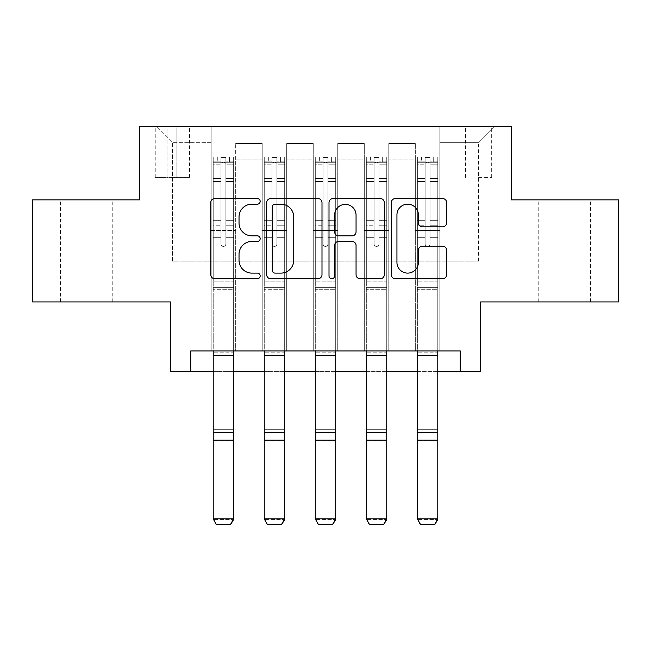 <?xml version="1.0" encoding="UTF-8"?>
<svg xmlns="http://www.w3.org/2000/svg" width="651" height="651" viewBox="0 0 651 651"><rect width="100%" height="100%" fill="white"/><g stroke="black" fill="none" stroke-linecap="round" stroke-linejoin="round"><path stroke-width="0.49" stroke-dasharray="3.25 2.44" d="M260.172 201.371A2.807 2.807 0 0 0 257.373 198.571L214.789 198.571A4.004 4.004 0 0 0 210.778 202.575L210.778 274.714A4.004 4.004 0 0 0 214.789 278.718L257.373 278.718A2.807 2.807 0 0 0 260.172 275.918A2.807 2.807 0 0 0 257.373 273.111L251.856 273.111A12.825 12.825 0 0 1 239.031 260.286L239.031 254.272A12.825 12.825 0 0 1 251.856 241.448L257.373 241.448A2.807 2.807 0 0 0 260.172 238.64A2.807 2.807 0 0 0 257.373 235.841L251.856 235.841A12.825 12.825 0 0 1 239.031 223.016L239.031 217.003A12.825 12.825 0 0 1 251.856 204.178L257.373 204.178A2.807 2.807 0 0 0 260.172 201.371M564.352 199.857L538.222 199.857L564.352 199.857M564.352 301.926L538.222 301.926L564.352 301.926M86.648 199.857L60.519 199.857L86.648 199.857M86.648 301.926L60.519 301.926L86.648 301.926M478.607 126.367L491.676 126.367L478.607 126.367M478.607 177.398L491.676 177.398L478.607 177.398M618.45 199.857L618.45 301.926L480.65 301.926L480.65 371.339L170.35 371.339L170.35 301.926L32.55 301.926L32.55 199.857L139.729 199.857L139.729 126.367L511.271 126.367L511.271 199.857L618.45 199.857M190.767 371.339L190.767 350.922L190.767 371.339L190.767 350.922L460.233 350.922L190.767 350.922L460.233 350.922L460.233 371.339M211.176 350.922L235.678 350.922L211.176 350.922L235.678 350.922L211.176 350.922L211.176 126.367L156.061 126.367L494.939 126.367L439.824 126.367L439.824 350.922L415.322 350.922L439.824 350.922L415.322 350.922L439.824 350.922L439.824 126.367L439.824 230.478L439.824 142.699L478.607 142.699L439.824 142.699L439.824 126.367L211.176 126.367L211.176 230.478L235.678 230.478L235.678 159.845L235.678 350.922L235.678 143.513L235.678 350.922L235.678 230.478L211.176 230.478L211.176 142.699L172.393 142.699L211.176 142.699L211.176 126.367L211.176 350.922M262.215 350.922L286.709 350.922L262.215 350.922L286.709 350.922L262.215 350.922L262.215 143.513L235.678 143.513L262.215 143.513L262.215 350.922L262.215 230.478L286.709 230.478L286.709 159.845L286.709 350.922L286.709 143.513L286.709 350.922L286.709 230.478L262.215 230.478L262.215 159.845L262.215 350.922M313.253 350.922L337.747 350.922L313.253 350.922L337.747 350.922L313.253 350.922L313.253 143.513L286.709 143.513L286.709 159.845L286.709 143.513L313.253 143.513L313.253 350.922L313.253 230.478L337.747 230.478L337.747 159.845L337.747 350.922L337.747 143.513L337.747 350.922L337.747 230.478L313.253 230.478L313.253 159.845L313.253 230.478L337.747 230.478L313.253 230.478L313.253 350.922M364.291 350.922L388.785 350.922L364.291 350.922L388.785 350.922L364.291 350.922L364.291 143.513L337.747 143.513L337.747 159.845L337.747 143.513L364.291 143.513L364.291 350.922L364.291 230.478L388.785 230.478L388.785 159.845L388.785 350.922L388.785 143.513L388.785 350.922L388.785 230.478L364.291 230.478L364.291 159.845L364.291 230.478L388.785 230.478L364.291 230.478L364.291 350.922M167.901 126.367L155.239 126.367L167.901 126.367L167.901 177.398L155.239 177.398L176.885 177.398L167.901 177.398L167.901 126.367M176.885 126.367L189.539 126.367L176.885 126.367L176.885 177.398L189.539 177.398L176.885 177.398L176.885 126.367M213.219 371.339L233.636 371.339M264.257 371.339L284.674 371.339M315.296 371.339L335.704 371.339M366.326 371.339L386.743 371.339M417.364 371.339L437.781 371.339M172.393 261.1L172.393 142.699L156.061 126.367L172.393 142.699L172.393 261.1L478.607 261.1L172.393 261.1M478.607 261.1L478.607 142.699L478.607 261.1M415.322 230.478L439.824 230.478L439.824 350.922L439.824 230.478L415.322 230.478L415.322 159.845L415.322 230.478L439.824 230.478L415.322 230.478L415.322 350.922L415.322 143.513L388.785 143.513L388.785 159.845L388.785 143.513L415.322 143.513L415.322 350.922L415.322 230.478M211.176 230.478L235.678 230.478L211.176 230.478M262.215 143.513L235.678 143.513L262.215 143.513L262.215 159.845L262.215 143.513M262.215 230.478L286.709 230.478L262.215 230.478M313.253 159.845L313.253 143.513L313.253 159.845L286.709 159.845L313.253 159.845M364.291 159.845L364.291 143.513L364.291 159.845L337.747 159.845L364.291 159.845M415.322 159.845L415.322 143.513L415.322 159.845L388.785 159.845L415.322 159.845M313.253 143.513L286.709 143.513L313.253 143.513M364.291 143.513L337.747 143.513L364.291 143.513M415.322 143.513L388.785 143.513L415.322 143.513M494.939 126.367L478.607 142.699L494.939 126.367M321.993 274.714L321.993 202.575A4.004 4.004 0 0 0 317.989 198.571L270.694 198.571A4.004 4.004 0 0 0 266.69 202.575L266.69 274.714A4.004 4.004 0 0 0 270.694 278.718L317.989 278.718A4.004 4.004 0 0 0 321.993 274.714M275.104 204.178A2.807 2.807 0 0 0 272.297 206.985L272.297 270.303A2.807 2.807 0 0 0 275.104 273.111L280.915 273.111A12.825 12.825 0 0 0 293.739 260.286L293.739 217.003A12.825 12.825 0 0 0 280.915 204.178L275.104 204.178M333.011 198.571L380.306 198.571A4.004 4.004 0 0 1 384.31 202.575L384.31 274.714A4.004 4.004 0 0 1 380.306 278.718L360.068 278.718A4.004 4.004 0 0 1 356.056 274.714L356.056 245.46A4.004 4.004 0 0 0 352.053 241.448L338.626 241.448A4.004 4.004 0 0 0 334.614 245.46L334.614 275.918A2.807 2.807 0 0 1 331.815 278.718A2.807 2.807 0 0 1 329.007 275.918L329.007 202.575A4.004 4.004 0 0 1 333.011 198.571M356.056 215.099A10.717 10.717 0 0 0 345.339 204.381A10.717 10.717 0 0 0 334.614 215.099L334.614 231.829A4.004 4.004 0 0 0 338.626 235.841L352.053 235.841A4.004 4.004 0 0 0 356.056 231.829L356.056 215.099M422.385 226.825L442.623 226.825A4.004 4.004 0 0 0 446.635 222.813L446.635 202.575A4.004 4.004 0 0 0 442.623 198.571L395.336 198.571A4.004 4.004 0 0 0 391.324 202.575L391.324 274.714A4.004 4.004 0 0 0 395.336 278.718L442.623 278.718A4.004 4.004 0 0 0 446.635 274.714L446.635 250.269A4.004 4.004 0 0 0 442.623 246.257L422.385 246.257A4.004 4.004 0 0 0 418.381 250.269L418.381 262.386A10.717 10.717 0 0 1 407.656 273.111A10.717 10.717 0 0 1 396.939 262.386L396.939 214.895A10.717 10.717 0 0 1 407.656 204.178A10.717 10.717 0 0 1 418.381 214.895L418.381 222.813A4.004 4.004 0 0 0 422.385 226.825M220.974 243.954A2.449 2.449 0 0 0 223.423 246.404A2.449 2.449 0 0 1 220.974 243.954L220.974 237.33L220.974 243.954A2.449 2.449 0 0 0 223.423 246.404A2.449 2.449 0 0 0 225.873 243.954A2.449 2.449 0 0 1 223.423 246.404A2.449 2.449 0 0 0 225.873 243.954L225.873 237.33L225.873 243.954A2.449 2.449 0 0 1 223.423 246.404A2.449 2.449 0 0 1 220.974 243.954L220.974 225.775L220.974 243.954M216.278 524.633L213.219 519.563L213.219 237.33L213.219 281.11L213.219 237.33L220.974 237.33L213.219 237.33L220.974 237.33L213.219 237.33L213.219 222.976L220.974 222.976L220.974 237.33L220.974 222.976L213.219 222.976L213.219 220.665L220.974 220.665L213.219 220.665L213.219 181.466L220.974 181.466L213.219 181.466L213.219 164.784L220.974 164.784L213.219 164.784L213.219 162.294L213.219 237.33L213.219 228.086L220.974 228.086L213.219 228.086L213.219 225.775L220.974 225.775L213.219 225.775L213.219 178.553L220.974 178.553L220.974 225.775L220.974 178.553L213.219 178.553L213.219 161.871L220.974 161.871L220.974 178.553L220.974 157.493L220.974 163.368L220.974 157.493L225.873 157.493L225.873 163.368C224.245 161.944 222.618 161.944 220.974 163.368L220.974 222.976L220.974 163.368C222.609 161.944 224.237 161.944 225.873 163.368L225.873 225.775L225.873 157.493L220.974 157.493L220.974 161.871L213.219 161.871L213.219 156.989L217.304 156.989L217.304 162.294L213.219 162.294L213.219 156.989L213.219 162.294L229.551 162.294L217.304 162.294L217.304 156.989L233.53 156.989L229.551 156.989L229.551 162.294L233.636 162.294L233.636 156.989L213.219 156.989L213.219 519.563L213.219 281.11L213.219 350.922L233.636 350.922L233.636 518.831L213.219 518.831L216.278 524.34L230.568 524.34L216.278 524.34M230.568 524.34L233.636 518.831L233.636 519.563L213.219 519.563L233.636 519.563L233.636 237.33L225.873 237.33L233.636 237.33L225.873 237.33L233.636 237.33L233.636 228.086L225.873 228.086L233.636 228.086L233.636 225.775L225.873 225.775L233.636 225.775L233.636 178.553L225.873 178.553L233.636 178.553L233.636 161.871L225.873 161.871L233.636 161.871L233.636 156.989L233.636 237.33L233.636 222.976L225.873 222.976L233.636 222.976L233.636 220.665L225.873 220.665L233.636 220.665L233.636 181.466L225.873 181.466L225.873 243.954L225.873 181.466L233.636 181.466L233.636 164.784L225.873 164.784L225.873 181.466L225.873 164.784L233.636 164.784L233.636 162.294L213.325 162.294L233.53 162.294L229.551 162.294L229.551 156.989L233.636 156.989L233.636 350.922L233.636 289.679L213.219 289.679L233.636 289.679L233.636 281.11L213.219 281.11L233.636 281.11L233.636 237.33L233.636 350.922L213.219 350.922M233.636 350.922L233.636 352.175L213.219 352.175L233.636 352.175L233.636 429.31L213.219 429.31L233.636 429.31L233.636 440.914L213.219 440.914L233.636 440.914L233.636 519.563L230.568 524.633M272.012 243.954A2.449 2.449 0 0 0 274.462 246.404A2.449 2.449 0 0 1 272.012 243.954L272.012 237.33L272.012 243.954A2.449 2.449 0 0 0 274.462 246.404A2.449 2.449 0 0 0 276.911 243.954A2.449 2.449 0 0 1 274.462 246.404A2.449 2.449 0 0 0 276.911 243.954L276.911 237.33L276.911 243.954A2.449 2.449 0 0 1 274.462 246.404A2.449 2.449 0 0 1 272.012 243.954L272.012 225.775L272.012 243.954M267.317 524.633L264.257 519.563L264.257 237.33L264.257 281.11L264.257 237.33L272.012 237.33L264.257 237.33L272.012 237.33L264.257 237.33L264.257 222.976L272.012 222.976L272.012 237.33L272.012 222.976L264.257 222.976L264.257 220.665L272.012 220.665L264.257 220.665L264.257 181.466L272.012 181.466L264.257 181.466L264.257 164.784L272.012 164.784L264.257 164.784L264.257 162.294L264.257 237.33L264.257 228.086L272.012 228.086L264.257 228.086L264.257 225.775L272.012 225.775L264.257 225.775L264.257 178.553L272.012 178.553L272.012 225.775L272.012 178.553L264.257 178.553L264.257 161.871L272.012 161.871L272.012 178.553L272.012 157.493L272.012 163.368L272.012 157.493L276.911 157.493L276.911 163.368C275.283 161.944 273.648 161.944 272.012 163.368L272.012 222.976L272.012 163.368C273.64 161.944 275.275 161.944 276.911 163.368L276.911 225.775L276.911 157.493L272.012 157.493L272.012 161.871L264.257 161.871L264.257 156.989L268.342 156.989L268.342 162.294L264.257 162.294L264.257 156.989L264.257 162.294L280.589 162.294L268.342 162.294L268.342 156.989L284.568 156.989L280.589 156.989L280.589 162.294L284.674 162.294L284.674 156.989L264.257 156.989L264.257 519.563L264.257 281.11L264.257 350.922L284.674 350.922L284.674 518.831L264.257 518.831L267.317 524.34L281.606 524.34L267.317 524.34M281.606 524.34L284.674 518.831L284.674 519.563L264.257 519.563L284.674 519.563L284.674 237.33L276.911 237.33L284.674 237.33L276.911 237.33L284.674 237.33L284.674 228.086L276.911 228.086L284.674 228.086L284.674 225.775L276.911 225.775L284.674 225.775L284.674 178.553L276.911 178.553L284.674 178.553L284.674 161.871L276.911 161.871L284.674 161.871L284.674 156.989L284.674 237.33L284.674 222.976L276.911 222.976L284.674 222.976L284.674 220.665L276.911 220.665L284.674 220.665L284.674 181.466L276.911 181.466L276.911 243.954L276.911 181.466L284.674 181.466L284.674 164.784L276.911 164.784L276.911 181.466L276.911 164.784L284.674 164.784L284.674 162.294L264.355 162.294L284.568 162.294L280.589 162.294L280.589 156.989L284.674 156.989L284.674 350.922L284.674 289.679L264.257 289.679L284.674 289.679L284.674 281.11L264.257 281.11L284.674 281.11L284.674 237.33L284.674 350.922L264.257 350.922M284.674 350.922L284.674 352.175L264.257 352.175L284.674 352.175L284.674 429.31L264.257 429.31L284.674 429.31L284.674 440.914L264.257 440.914L284.674 440.914L284.674 519.563L281.606 524.633M323.051 243.954A2.449 2.449 0 0 0 325.5 246.404A2.449 2.449 0 0 1 323.051 243.954L323.051 237.33L323.051 243.954A2.449 2.449 0 0 0 325.5 246.404A2.449 2.449 0 0 0 327.949 243.954A2.449 2.449 0 0 1 325.5 246.404A2.449 2.449 0 0 0 327.949 243.954L327.949 237.33L327.949 243.954A2.449 2.449 0 0 1 325.5 246.404A2.449 2.449 0 0 1 323.051 243.954L323.051 225.775L323.051 243.954M318.355 524.633L315.296 519.563L315.296 237.33L315.296 281.11L315.296 237.33L323.051 237.33L315.296 237.33L323.051 237.33L315.296 237.33L315.296 222.976L323.051 222.976L323.051 237.33L323.051 222.976L315.296 222.976L315.296 220.665L323.051 220.665L315.296 220.665L315.296 181.466L323.051 181.466L315.296 181.466L315.296 164.784L323.051 164.784L315.296 164.784L315.296 162.294L315.296 237.33L315.296 228.086L323.051 228.086L315.296 228.086L315.296 225.775L323.051 225.775L315.296 225.775L315.296 178.553L323.051 178.553L323.051 225.775L323.051 178.553L315.296 178.553L315.296 161.871L323.051 161.871L323.051 178.553L323.051 157.493L323.051 163.368L323.051 157.493L327.949 157.493L327.949 163.368C326.322 161.944 324.686 161.944 323.051 163.368L323.051 222.976L323.051 163.368C324.678 161.944 326.314 161.944 327.949 163.368L327.949 225.775L327.949 157.493L323.051 157.493L323.051 161.871L315.296 161.871L315.296 156.989L319.372 156.989L319.372 162.294L315.296 162.294L315.296 156.989L315.296 162.294L331.628 162.294L319.372 162.294L319.372 156.989L335.607 156.989L331.628 156.989L331.628 162.294L335.704 162.294L335.704 156.989L315.296 156.989L315.296 519.563L315.296 281.11L315.296 350.922L335.704 350.922L335.704 518.831L315.296 518.831L318.355 524.34L332.645 524.34L318.355 524.34M332.645 524.34L335.704 518.831L335.704 519.563L315.296 519.563L335.704 519.563L335.704 237.33L327.949 237.33L335.704 237.33L327.949 237.33L335.704 237.33L335.704 228.086L327.949 228.086L335.704 228.086L335.704 225.775L327.949 225.775L335.704 225.775L335.704 178.553L327.949 178.553L335.704 178.553L335.704 161.871L327.949 161.871L335.704 161.871L335.704 156.989L335.704 237.33L335.704 222.976L327.949 222.976L335.704 222.976L335.704 220.665L327.949 220.665L335.704 220.665L335.704 181.466L327.949 181.466L327.949 243.954L327.949 181.466L335.704 181.466L335.704 164.784L327.949 164.784L327.949 181.466L327.949 164.784L335.704 164.784L335.704 162.294L315.393 162.294L335.607 162.294L331.628 162.294L331.628 156.989L335.704 156.989L335.704 350.922L335.704 289.679L315.296 289.679L335.704 289.679L335.704 281.11L315.296 281.11L335.704 281.11L335.704 237.33L335.704 350.922L315.296 350.922M335.704 350.922L335.704 352.175L315.296 352.175L335.704 352.175L335.704 429.31L315.296 429.31L335.704 429.31L335.704 440.914L315.296 440.914L335.704 440.914L335.704 519.563L332.645 524.633M374.089 243.954A2.449 2.449 0 0 0 376.538 246.404A2.449 2.449 0 0 1 374.089 243.954L374.089 237.33L374.089 243.954A2.449 2.449 0 0 0 376.538 246.404A2.449 2.449 0 0 0 378.988 243.954A2.449 2.449 0 0 1 376.538 246.404A2.449 2.449 0 0 0 378.988 243.954L378.988 237.33L378.988 243.954A2.449 2.449 0 0 1 376.538 246.404A2.449 2.449 0 0 1 374.089 243.954L374.089 225.775L374.089 243.954M369.394 524.633L366.326 519.563L366.326 237.33L366.326 281.11L366.326 237.33L374.089 237.33L366.326 237.33L374.089 237.33L366.326 237.33L366.326 222.976L374.089 222.976L374.089 237.33L374.089 222.976L366.326 222.976L366.326 220.665L374.089 220.665L366.326 220.665L366.326 181.466L374.089 181.466L366.326 181.466L366.326 164.784L374.089 164.784L366.326 164.784L366.326 162.294L366.326 237.33L366.326 228.086L374.089 228.086L366.326 228.086L366.326 225.775L374.089 225.775L366.326 225.775L366.326 178.553L374.089 178.553L374.089 225.775L374.089 178.553L366.326 178.553L366.326 161.871L374.089 161.871L374.089 178.553L374.089 157.493L374.089 163.368L374.089 157.493L378.988 157.493L378.988 163.368C377.36 161.944 375.725 161.944 374.089 163.368L374.089 222.976L374.089 163.368C375.717 161.944 377.352 161.944 378.988 163.368L378.988 225.775L378.988 157.493L374.089 157.493L374.089 161.871L366.326 161.871L366.326 156.989L370.411 156.989L370.411 162.294L366.326 162.294L366.326 156.989L366.326 162.294L382.658 162.294L370.411 162.294L370.411 156.989L386.645 156.989L382.658 156.989L382.658 162.294L386.743 162.294L386.743 156.989L366.326 156.989L366.326 519.563L366.326 281.11L366.326 350.922L386.743 350.922L386.743 518.831L366.326 518.831L369.394 524.34L383.683 524.34L369.394 524.34M383.683 524.34L386.743 518.831L386.743 519.563L366.326 519.563L386.743 519.563L386.743 237.33L378.988 237.33L386.743 237.33L378.988 237.33L386.743 237.33L386.743 228.086L378.988 228.086L386.743 228.086L386.743 225.775L378.988 225.775L386.743 225.775L386.743 178.553L378.988 178.553L386.743 178.553L386.743 161.871L378.988 161.871L386.743 161.871L386.743 156.989L386.743 237.33L386.743 222.976L378.988 222.976L386.743 222.976L386.743 220.665L378.988 220.665L386.743 220.665L386.743 181.466L378.988 181.466L378.988 243.954L378.988 181.466L386.743 181.466L386.743 164.784L378.988 164.784L378.988 181.466L378.988 164.784L386.743 164.784L386.743 162.294L366.432 162.294L386.645 162.294L382.658 162.294L382.658 156.989L386.743 156.989L386.743 350.922L386.743 289.679L366.326 289.679L386.743 289.679L386.743 281.11L366.326 281.11L386.743 281.11L386.743 237.33L386.743 350.922L366.326 350.922M386.743 350.922L386.743 352.175L366.326 352.175L386.743 352.175L386.743 429.31L366.326 429.31L386.743 429.31L386.743 440.914L366.326 440.914L386.743 440.914L386.743 519.563L383.683 524.633M425.127 243.954A2.449 2.449 0 0 0 427.577 246.404A2.449 2.449 0 0 1 425.127 243.954L425.127 237.33L425.127 243.954A2.449 2.449 0 0 0 427.577 246.404A2.449 2.449 0 0 0 430.026 243.954A2.449 2.449 0 0 1 427.577 246.404A2.449 2.449 0 0 0 430.026 243.954L430.026 237.33L430.026 243.954A2.449 2.449 0 0 1 427.577 246.404A2.449 2.449 0 0 1 425.127 243.954L425.127 225.775L425.127 243.954M420.432 524.633L417.364 519.563L417.364 237.33L417.364 281.11L417.364 237.33L425.127 237.33L417.364 237.33L425.127 237.33L417.364 237.33L417.364 222.976L425.127 222.976L425.127 237.33L425.127 222.976L417.364 222.976L417.364 220.665L425.127 220.665L417.364 220.665L417.364 181.466L425.127 181.466L417.364 181.466L417.364 164.784L425.127 164.784L417.364 164.784L417.364 162.294L417.364 237.33L417.364 228.086L425.127 228.086L417.364 228.086L417.364 225.775L425.127 225.775L417.364 225.775L417.364 178.553L425.127 178.553L425.127 225.775L425.127 178.553L417.364 178.553L417.364 161.871L425.127 161.871L425.127 178.553L425.127 157.493L425.127 163.368L425.127 157.493L430.026 157.493L430.026 163.368C428.391 161.944 426.763 161.944 425.127 163.368L425.127 222.976L425.127 163.368C426.755 161.944 428.382 161.944 430.026 163.368L430.026 225.775L430.026 157.493L425.127 157.493L425.127 161.871L417.364 161.871L417.364 156.989L421.449 156.989L421.449 162.294L417.364 162.294L417.364 156.989L417.364 162.294L433.696 162.294L421.449 162.294L421.449 156.989L437.675 156.989L433.696 156.989L433.696 162.294L437.781 162.294L437.781 156.989L417.364 156.989L417.364 519.563L417.364 281.11L417.364 350.922L437.781 350.922L437.781 518.831L417.364 518.831L420.432 524.34L434.722 524.34L420.432 524.34M434.722 524.34L437.781 518.831L437.781 519.563L417.364 519.563L437.781 519.563L437.781 237.33L430.026 237.33L437.781 237.33L430.026 237.33L437.781 237.33L437.781 228.086L430.026 228.086L437.781 228.086L437.781 225.775L430.026 225.775L437.781 225.775L437.781 178.553L430.026 178.553L437.781 178.553L437.781 161.871L430.026 161.871L437.781 161.871L437.781 156.989L437.781 237.33L437.781 222.976L430.026 222.976L437.781 222.976L437.781 220.665L430.026 220.665L437.781 220.665L437.781 181.466L430.026 181.466L430.026 243.954L430.026 181.466L437.781 181.466L437.781 164.784L430.026 164.784L430.026 181.466L430.026 164.784L437.781 164.784L437.781 162.294L417.47 162.294L437.675 162.294L433.696 162.294L433.696 156.989L437.781 156.989L437.781 350.922L437.781 289.679L417.364 289.679L437.781 289.679L437.781 281.11L417.364 281.11L437.781 281.11L437.781 237.33L437.781 350.922L417.364 350.922M437.781 350.922L437.781 352.175L417.364 352.175L437.781 352.175L437.781 429.31L417.364 429.31L437.781 429.31L437.781 440.914L417.364 440.914L437.781 440.914L437.781 519.563L434.722 524.633M262.215 159.845L235.678 159.845L262.215 159.845M233.636 287.376L213.219 287.376L233.636 287.376M213.219 432.443L233.636 432.443M213.219 440.182L233.636 440.182M213.219 355.308L233.636 355.308M284.674 287.376L264.257 287.376L284.674 287.376M264.257 432.443L284.674 432.443M264.257 440.182L284.674 440.182M264.257 355.308L284.674 355.308M335.704 287.376L315.296 287.376L335.704 287.376M315.296 432.443L335.704 432.443M315.296 440.182L335.704 440.182M315.296 355.308L335.704 355.308M386.743 287.376L366.326 287.376L386.743 287.376M366.326 432.443L386.743 432.443M366.326 440.182L386.743 440.182M366.326 355.308L386.743 355.308M437.781 287.376L417.364 287.376L437.781 287.376M417.364 432.443L437.781 432.443M417.364 440.182L437.781 440.182M417.364 355.308L437.781 355.308M538.222 301.926L538.222 199.857M60.519 301.926L60.519 199.857M465.546 177.398L465.546 126.367M155.239 177.398L155.239 126.367M189.539 177.398L189.539 126.367M491.676 177.398L491.676 126.367M112.778 301.926L112.778 199.857M590.481 301.926L590.481 199.857"/><path stroke-width="0.98" d="M260.172 201.371A2.807 2.807 0 0 0 257.373 198.571L214.789 198.571A4.004 4.004 0 0 0 210.778 202.575L210.778 274.714A4.004 4.004 0 0 0 214.789 278.718L257.373 278.718A2.807 2.807 0 0 0 260.172 275.918A2.807 2.807 0 0 0 257.373 273.111L251.856 273.111A12.825 12.825 0 0 1 239.031 260.286L239.031 254.272A12.825 12.825 0 0 1 251.856 241.448L257.373 241.448A2.807 2.807 0 0 0 260.172 238.64A2.807 2.807 0 0 0 257.373 235.841L251.856 235.841A12.825 12.825 0 0 1 239.031 223.016L239.031 217.003A12.825 12.825 0 0 1 251.856 204.178L257.373 204.178A2.807 2.807 0 0 0 260.172 201.371M442.623 226.825A4.004 4.004 0 0 0 446.635 222.813L446.635 202.575A4.004 4.004 0 0 0 442.623 198.571L395.336 198.571A4.004 4.004 0 0 0 391.324 202.575L391.324 274.714A4.004 4.004 0 0 0 395.336 278.718L442.623 278.718A4.004 4.004 0 0 0 446.635 274.714L446.635 250.269A4.004 4.004 0 0 0 442.623 246.257L422.385 246.257A4.004 4.004 0 0 0 418.381 250.269L418.381 262.386A10.717 10.717 0 0 1 407.656 273.111A10.717 10.717 0 0 1 396.939 262.386L396.939 214.895A10.717 10.717 0 0 1 407.656 204.178A10.717 10.717 0 0 1 418.381 214.895L418.381 222.813A4.004 4.004 0 0 0 422.385 226.825L442.623 226.825M190.767 371.339L190.767 350.922L460.233 350.922L460.233 371.339L480.65 371.339L480.65 301.926L618.45 301.926L618.45 199.857L511.271 199.857L511.271 126.367L139.729 126.367L139.729 199.857L32.55 199.857L32.55 301.926L170.35 301.926L170.35 371.339L213.219 371.339M321.993 202.575A4.004 4.004 0 0 0 317.989 198.571L270.694 198.571A4.004 4.004 0 0 0 266.69 202.575L266.69 274.714A4.004 4.004 0 0 0 270.694 278.718L317.989 278.718A4.004 4.004 0 0 0 321.993 274.714L321.993 202.575M333.011 198.571L380.306 198.571A4.004 4.004 0 0 1 384.31 202.575L384.31 274.714A4.004 4.004 0 0 1 380.306 278.718L360.068 278.718A4.004 4.004 0 0 1 356.056 274.714L356.056 245.46A4.004 4.004 0 0 0 352.053 241.448L338.626 241.448A4.004 4.004 0 0 0 334.614 245.46L334.614 275.918A2.807 2.807 0 0 1 331.815 278.718A2.807 2.807 0 0 1 329.007 275.918L329.007 202.575A4.004 4.004 0 0 1 333.011 198.571M233.636 371.339L264.257 371.339M284.674 371.339L315.296 371.339M335.704 371.339L366.326 371.339M386.743 371.339L417.364 371.339M437.781 371.339L460.233 371.339M275.104 204.178A2.807 2.807 0 0 0 272.297 206.985L272.297 270.303A2.807 2.807 0 0 0 275.104 273.111L280.915 273.111A12.825 12.825 0 0 0 293.739 260.286L293.739 217.003A12.825 12.825 0 0 0 280.915 204.178L275.104 204.178M356.056 215.099A10.717 10.717 0 0 0 345.339 204.381A10.717 10.717 0 0 0 334.614 215.099L334.614 231.829A4.004 4.004 0 0 0 338.626 235.841L352.053 235.841A4.004 4.004 0 0 0 356.056 231.829L356.056 215.099M233.636 350.922L233.636 519.563L230.568 524.633L216.278 524.34L230.568 524.633M216.278 524.633L213.219 518.831L233.636 518.831L230.568 524.34M213.219 350.922L213.219 518.831L216.278 524.34M284.674 350.922L284.674 519.563L281.606 524.633L267.317 524.34L281.606 524.633M267.317 524.633L264.257 518.831L284.674 518.831L281.606 524.34M264.257 350.922L264.257 518.831L267.317 524.34M335.704 350.922L335.704 519.563L332.645 524.633L318.355 524.34L332.645 524.633M318.355 524.633L315.296 518.831L335.704 518.831L332.645 524.34M315.296 350.922L315.296 518.831L318.355 524.34M386.743 350.922L386.743 519.563L383.683 524.633L369.394 524.34L383.683 524.633M369.394 524.633L366.326 518.831L386.743 518.831L383.683 524.34M366.326 350.922L366.326 518.831L369.394 524.34M437.781 350.922L437.781 519.563L434.722 524.633L420.432 524.34L434.722 524.633M420.432 524.633L417.364 518.831L437.781 518.831L434.722 524.34M417.364 350.922L417.364 518.831L420.432 524.34M233.636 432.443L213.219 432.443M233.636 440.182L213.219 440.182M233.636 355.308L213.219 355.308M284.674 432.443L264.257 432.443M284.674 440.182L264.257 440.182M284.674 355.308L264.257 355.308M335.704 432.443L315.296 432.443M335.704 440.182L315.296 440.182M335.704 355.308L315.296 355.308M386.743 432.443L366.326 432.443M386.743 440.182L366.326 440.182M386.743 355.308L366.326 355.308M437.781 432.443L417.364 432.443M437.781 440.182L417.364 440.182M437.781 355.308L417.364 355.308"/></g></svg>
